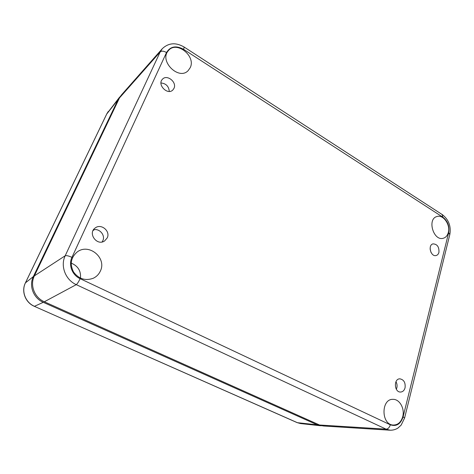 <?xml version="1.0" encoding="UTF-8"?>
<svg xmlns="http://www.w3.org/2000/svg" width="474" height="474" viewBox="0 0 474 474"><rect width="100%" height="100%" fill="white"/><g stroke="black" fill="none" stroke-linecap="round" stroke-linejoin="round"><path stroke-width="0.71" d="M405.051 387.827C405.62 382.648 403.901 379.65 399.89 378.839C393.509 378.619 394.155 392.348 400.542 392.045C402.764 391.903 404.269 390.499 405.051 387.827M173.976 88.354C177.163 82.168 166.889 73.98 162.44 79.241C156.858 84.662 167.701 95.659 172.897 89.924L173.976 88.354M402.74 416.61C404.938 408.641 399.606 399.09 393.07 399.357C380.978 398.61 380.96 424.651 393.171 425.048C397.87 425.06 401.063 422.251 402.74 416.61M190.222 67.658C196.189 55.991 176.275 40.308 168.341 50.712C158.826 60.962 178.834 80.787 188.166 70.614L190.222 67.658M100.37 271.039C107 257.903 88.81 242.771 77.12 252.044C70.845 257.542 69.642 264.19 73.529 271.981C78.755 278.961 85.32 281.058 93.218 278.279C96.5 276.727 98.882 274.316 100.37 271.039M448.327 232.467C450.602 224.611 443.077 214.135 436.815 216.565C426.95 219.107 433.503 241.302 443.243 238.268C445.785 237.539 447.48 235.602 448.327 232.467M107.237 237.883C110.661 231.176 101.181 223.201 95.274 227.917C87.394 233.101 96.915 246.367 104.588 240.958L107.237 237.883M438.936 252.352C439.232 246.936 437.271 244.11 433.04 243.873C427.56 244.981 430.765 257.115 436.121 255.527C437.526 255.142 438.462 254.082 438.936 252.352M319.541 425.006L386.091 429.16L390.143 430.214L323.481 425.99L319.541 425.006L44.331 301.772C34.484 297.625 29.672 285.129 34.377 275.868L65.193 255.77C66.401 255.344 68.653 255.871 71.947 257.352L166.516 52.525C170.367 46.334 176.073 45.279 183.639 49.355L442.858 217.187L442.159 214.532L184.262 47.122M119.495 97.917L160.218 51.879L162.315 48.668L121.51 94.871L119.495 97.917L34.377 275.868M431.026 252.458L430.096 248.945M396.329 389.237L396.833 387.862C397.331 385.67 397.04 383.614 395.962 381.7M74.045 272.769L73.055 271.164M169.289 91.429C168.797 86.292 166.03 83.471 160.982 82.974M102.111 241.953L102.817 240.727C105.578 235.258 99.41 228.047 93.461 229.843M33.364 276.573L25.442 282.854C21.14 291.273 25.495 302.578 34.466 306.311L43.264 302.317C33.464 298.199 28.689 285.781 33.364 276.573L118.115 99.534L106.727 114.038M43.264 302.317L317.213 424.828L322.113 425.818M120.669 95.932L118.115 99.534M442.858 217.187C447.746 221.05 449.678 226.211 448.653 232.675L403.113 416.788L404.583 418.056L401.117 425.154L397.911 428.087C395.523 429.568 392.934 430.279 390.143 430.214M44.331 301.772L76.267 284.643C77.333 283.837 78.613 281.846 80.118 278.671C72.19 275.145 68.25 264.883 71.947 257.352M80.118 278.671L390.327 424.805C396.412 426.79 400.678 424.117 403.113 416.788M448.653 232.675L449.796 234.565L404.618 417.926M390.327 424.805C389.438 427.554 388.022 429.006 386.091 429.16L76.267 284.643C65.495 279.915 60.139 265.961 65.193 255.77L160.218 51.879C161.634 50.742 163.737 50.955 166.516 52.525M183.639 49.355L184.179 47.062C175.884 42.245 168.602 42.779 162.315 48.668M80.462 278.143C81.107 270.98 78.02 265.967 71.201 263.106M94.314 229.677L93.046 230.583M119.614 97.117L106.887 113.707L25.365 283.019M108.279 111.467L106.798 113.843L25.389 282.919C21.075 291.374 25.4 302.596 34.353 306.328L297.429 422.701L317.213 424.828M297.074 422.601L300.569 423.56L297.145 422.63L34.353 306.328M449.862 234.304C451.183 226.205 448.706 219.669 442.426 214.704M300.569 423.56L320.572 425.753"/></g></svg>
